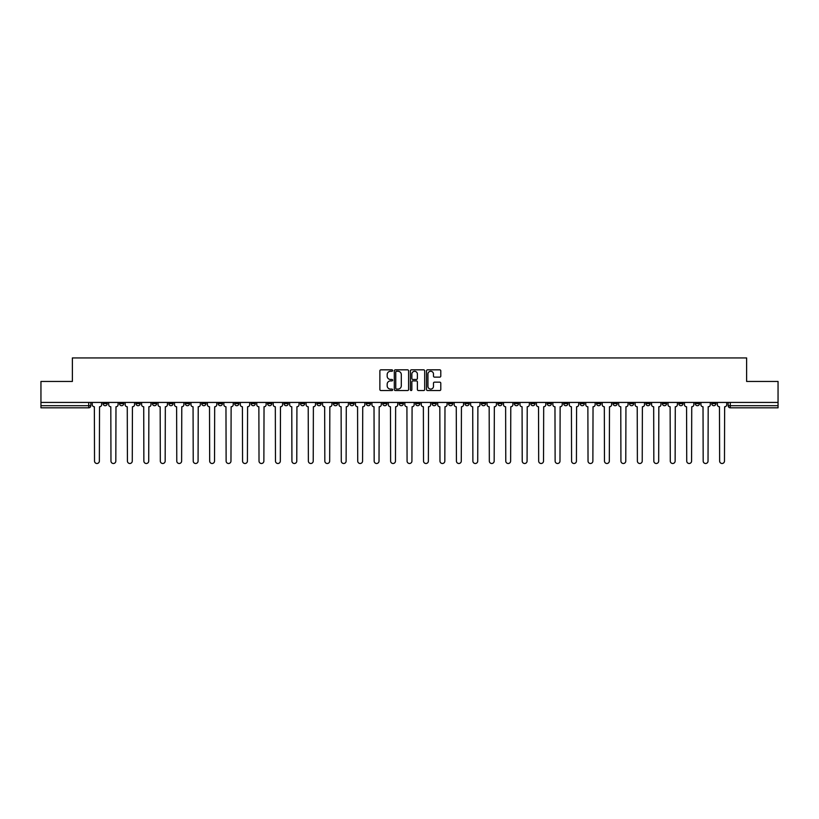 <?xml version="1.0" encoding="UTF-8"?>
<svg xmlns="http://www.w3.org/2000/svg" width="819" height="819" viewBox="0 0 819 819"><rect width="100%" height="100%" fill="white"/><g stroke="black" fill="none" stroke-linecap="round" stroke-linejoin="round"><path stroke-width="1.23" d="M392.629 370.557A0.727 0.727 0 0 0 391.902 369.83L380.907 369.83A1.034 1.034 0 0 0 379.873 370.874L379.873 389.496A1.034 1.034 0 0 0 380.907 390.54L391.902 390.54A0.727 0.727 0 0 0 392.629 389.813A0.727 0.727 0 0 0 391.902 389.086L390.479 389.086A3.317 3.317 0 0 1 387.172 385.769L387.172 384.224A3.317 3.317 0 0 1 390.479 380.907L391.902 380.907A0.727 0.727 0 0 0 392.629 380.18A0.727 0.727 0 0 0 391.902 379.463L390.479 379.463A3.317 3.317 0 0 1 387.172 376.146L387.172 374.6A3.317 3.317 0 0 1 390.479 371.283L391.902 371.283A0.727 0.727 0 0 0 392.629 370.557M645.925 402.436L645.925 403.593L650.143 403.593A2.109 2.109 0 0 1 648.034 405.702A2.109 2.109 0 0 1 645.925 403.593L645.925 402.436M547.215 402.436L547.215 403.593L551.433 403.593A2.109 2.109 0 0 1 549.324 405.702A2.109 2.109 0 0 1 547.215 403.593L547.215 402.436M530.763 402.436L530.763 403.593L534.991 403.593A2.109 2.109 0 0 1 532.882 405.702A2.109 2.109 0 0 1 530.763 403.593L530.763 402.436M432.063 402.436L432.063 403.593L436.281 403.593A2.109 2.109 0 0 1 434.172 405.702A2.109 2.109 0 0 1 432.063 403.593L432.063 402.436M415.612 402.436L415.612 403.593L419.83 403.593A2.109 2.109 0 0 1 417.721 405.702A2.109 2.109 0 0 1 415.612 403.593L415.612 402.436M399.17 402.436L399.17 403.593L403.388 403.593A2.109 2.109 0 0 1 401.279 405.702A2.109 2.109 0 0 1 399.17 403.593L399.17 402.436M366.267 402.436L366.267 403.593L370.485 403.593A2.109 2.109 0 0 1 368.376 405.702A2.109 2.109 0 0 1 366.267 403.593L366.267 402.436M333.364 403.593L333.364 402.436L333.364 403.593A2.109 2.109 0 0 0 335.473 405.702A2.109 2.109 0 0 1 333.364 403.593L337.582 403.593A2.109 2.109 0 0 1 335.473 405.702A2.109 2.109 0 0 0 337.582 403.593L337.582 402.436L337.582 403.593M316.912 403.593L316.912 402.436L316.912 403.593A2.109 2.109 0 0 0 319.021 405.702A2.109 2.109 0 0 1 316.912 403.593L321.13 403.593A2.109 2.109 0 0 1 319.021 405.702M300.46 403.593L300.46 402.436L300.46 403.593A2.109 2.109 0 0 0 302.569 405.702A2.109 2.109 0 0 1 300.46 403.593L304.678 403.593A2.109 2.109 0 0 1 302.569 405.702A2.109 2.109 0 0 0 304.678 403.593L304.678 402.436L304.678 403.593M284.009 402.436L284.009 403.593L288.237 403.593A2.109 2.109 0 0 1 286.118 405.702A2.109 2.109 0 0 1 284.009 403.593L284.009 402.436M267.567 402.436L267.567 403.593L271.785 403.593A2.109 2.109 0 0 1 269.676 405.702A2.109 2.109 0 0 1 267.567 403.593L267.567 402.436M251.116 402.436L251.116 403.593L255.333 403.593A2.109 2.109 0 0 1 253.225 405.702A2.109 2.109 0 0 1 251.116 403.593L251.116 402.436M234.664 403.593L234.664 402.436L234.664 403.593A2.109 2.109 0 0 0 236.773 405.702A2.109 2.109 0 0 1 234.664 403.593L238.882 403.593A2.109 2.109 0 0 1 236.773 405.702M201.761 403.593L201.761 402.436L201.761 403.593A2.109 2.109 0 0 0 203.87 405.702A2.109 2.109 0 0 1 201.761 403.593L205.978 403.593A2.109 2.109 0 0 1 203.87 405.702A2.109 2.109 0 0 0 205.978 403.593L205.978 402.436L205.978 403.593M185.309 403.593L185.309 402.436L185.309 403.593A2.109 2.109 0 0 0 187.418 405.702A2.109 2.109 0 0 1 185.309 403.593L189.527 403.593A2.109 2.109 0 0 1 187.418 405.702A2.109 2.109 0 0 0 189.527 403.593L189.527 402.436L189.527 403.593M168.857 403.593L168.857 402.436L168.857 403.593A2.109 2.109 0 0 0 170.966 405.702A2.109 2.109 0 0 1 168.857 403.593L173.075 403.593A2.109 2.109 0 0 1 170.966 405.702A2.109 2.109 0 0 0 173.075 403.593L173.075 402.436L173.075 403.593M152.416 403.593L152.416 402.436L152.416 403.593A2.109 2.109 0 0 0 154.525 405.702A2.109 2.109 0 0 1 152.416 403.593L156.634 403.593A2.109 2.109 0 0 1 154.525 405.702M135.964 403.593L135.964 402.436L135.964 403.593A2.109 2.109 0 0 0 138.073 405.702A2.109 2.109 0 0 1 135.964 403.593L140.182 403.593A2.109 2.109 0 0 1 138.073 405.702A2.109 2.109 0 0 0 140.182 403.593L140.182 402.436L140.182 403.593M119.513 403.593L119.513 402.436L119.513 403.593A2.109 2.109 0 0 0 121.621 405.702A2.109 2.109 0 0 1 119.513 403.593L123.73 403.593A2.109 2.109 0 0 1 121.621 405.702A2.109 2.109 0 0 0 123.73 403.593L123.73 402.436L123.73 403.593M439.752 377.129A1.034 1.034 0 0 0 440.786 376.095L440.786 370.874A1.034 1.034 0 0 0 439.752 369.83L427.538 369.83A1.034 1.034 0 0 0 426.504 370.874L426.504 389.496A1.034 1.034 0 0 0 427.538 390.54L439.752 390.54A1.034 1.034 0 0 0 440.786 389.496L440.786 383.19A1.034 1.034 0 0 0 439.752 382.156L434.52 382.156A1.034 1.034 0 0 0 433.486 383.19L433.486 386.322A2.764 2.764 0 0 1 430.722 389.086A2.764 2.764 0 0 1 427.948 386.322L427.948 374.048A2.764 2.764 0 0 1 430.722 371.283A2.764 2.764 0 0 1 433.486 374.048L433.486 376.095A1.034 1.034 0 0 0 434.52 377.129L439.752 377.129M40.95 402.436L40.95 381.449L72.379 381.449L72.379 357.934L746.621 357.934L746.621 381.449L778.05 381.449L778.05 402.436L40.95 402.436L40.95 405.702L90.827 405.702L90.827 402.436M408.599 370.874A1.034 1.034 0 0 0 407.555 369.83L395.342 369.83A1.034 1.034 0 0 0 394.308 370.874L394.308 389.496A1.034 1.034 0 0 0 395.342 390.54L407.555 390.54A1.034 1.034 0 0 0 408.599 389.496L408.599 370.874M411.445 369.83L423.658 369.83A1.034 1.034 0 0 1 424.692 370.874L424.692 389.496A1.034 1.034 0 0 1 423.658 390.54L418.427 390.54A1.034 1.034 0 0 1 417.393 389.496L417.393 381.941A1.034 1.034 0 0 0 416.359 380.907L412.889 380.907A1.034 1.034 0 0 0 411.855 381.941L411.855 389.813A0.727 0.727 0 0 1 411.128 390.54A0.727 0.727 0 0 1 410.401 389.813L410.401 370.874A1.034 1.034 0 0 1 411.445 369.83M728.173 402.436L728.173 405.702L778.05 405.702L778.05 407.811L730.282 407.811A2.109 2.109 0 0 1 728.173 405.702M778.05 402.436L778.05 405.702M90.827 405.702A2.109 2.109 0 0 1 88.718 407.811L40.95 407.811L40.95 405.702M715.939 402.436L715.939 403.593A2.109 2.109 0 0 1 713.83 405.702A2.109 2.109 0 0 1 711.721 403.593A2.109 2.109 0 0 0 713.83 405.702M711.721 402.436L711.721 403.593L715.939 403.593M699.487 402.436L699.487 403.593A2.109 2.109 0 0 1 697.379 405.702A2.109 2.109 0 0 1 695.27 403.593L699.487 403.593A2.109 2.109 0 0 1 697.379 405.702M695.27 402.436L695.27 403.593M683.036 402.436L683.036 403.593A2.109 2.109 0 0 1 680.927 405.702A2.109 2.109 0 0 1 678.818 403.593A2.109 2.109 0 0 0 680.927 405.702M678.818 402.436L678.818 403.593L683.036 403.593M666.584 402.436L666.584 403.593A2.109 2.109 0 0 1 664.475 405.702A2.109 2.109 0 0 1 662.366 403.593L666.584 403.593M662.366 402.436L662.366 403.593M650.143 402.436L650.143 403.593A2.109 2.109 0 0 1 648.034 405.702M633.691 402.436L633.691 403.593A2.109 2.109 0 0 1 631.582 405.702A2.109 2.109 0 0 1 629.473 403.593L633.691 403.593M629.473 402.436L629.473 403.593M617.239 402.436L617.239 403.593A2.109 2.109 0 0 1 615.13 405.702A2.109 2.109 0 0 1 613.021 403.593L617.239 403.593M613.021 402.436L613.021 403.593M600.788 402.436L600.788 403.593A2.109 2.109 0 0 1 598.679 405.702A2.109 2.109 0 0 1 596.57 403.593A2.109 2.109 0 0 0 598.679 405.702M596.57 402.436L596.57 403.593L600.788 403.593M584.336 402.436L584.336 403.593A2.109 2.109 0 0 1 582.227 405.702A2.109 2.109 0 0 1 580.118 403.593L584.336 403.593M580.118 402.436L580.118 403.593M567.884 402.436L567.884 403.593A2.109 2.109 0 0 1 565.775 405.702A2.109 2.109 0 0 1 563.667 403.593L567.884 403.593M563.667 402.436L563.667 403.593M551.433 402.436L551.433 403.593M534.991 402.436L534.991 403.593L534.991 402.436M518.54 402.436L518.54 403.593A2.109 2.109 0 0 1 516.431 405.702A2.109 2.109 0 0 1 514.322 403.593L518.54 403.593M514.322 402.436L514.322 403.593M502.088 402.436L502.088 403.593A2.109 2.109 0 0 1 499.979 405.702A2.109 2.109 0 0 1 497.87 403.593L502.088 403.593M497.87 402.436L497.87 403.593M485.636 402.436L485.636 403.593A2.109 2.109 0 0 1 483.527 405.702A2.109 2.109 0 0 1 481.418 403.593L485.636 403.593M481.418 402.436L481.418 403.593M469.185 402.436L469.185 403.593A2.109 2.109 0 0 1 467.076 405.702A2.109 2.109 0 0 1 464.967 403.593L469.185 403.593M464.967 402.436L464.967 403.593M452.733 402.436L452.733 403.593A2.109 2.109 0 0 1 450.624 405.702A2.109 2.109 0 0 1 448.515 403.593L452.733 403.593M448.515 402.436L448.515 403.593M436.281 402.436L436.281 403.593A2.109 2.109 0 0 1 434.172 405.702M419.83 402.436L419.83 403.593M403.388 403.593L403.388 402.436L403.388 403.593A2.109 2.109 0 0 1 401.279 405.702M386.937 402.436L386.937 403.593A2.109 2.109 0 0 1 384.828 405.702A2.109 2.109 0 0 1 382.719 403.593A2.109 2.109 0 0 0 384.828 405.702A2.109 2.109 0 0 0 386.937 403.593L382.719 403.593L382.719 402.436M370.485 403.593L370.485 402.436L370.485 403.593A2.109 2.109 0 0 1 368.376 405.702M354.033 402.436L354.033 403.593A2.109 2.109 0 0 1 351.924 405.702A2.109 2.109 0 0 1 349.815 403.593A2.109 2.109 0 0 0 351.924 405.702M349.815 402.436L349.815 403.593L354.033 403.593M321.13 402.436L321.13 403.593L321.13 402.436M288.237 403.593L288.237 402.436L288.237 403.593A2.109 2.109 0 0 1 286.118 405.702M271.785 403.593L271.785 402.436L271.785 403.593A2.109 2.109 0 0 1 269.676 405.702M255.333 403.593L255.333 402.436L255.333 403.593A2.109 2.109 0 0 1 253.225 405.702M238.882 402.436L238.882 403.593L238.882 402.436M222.43 403.593L222.43 402.436L222.43 403.593A2.109 2.109 0 0 1 220.321 405.702A2.109 2.109 0 0 1 218.212 403.593L222.43 403.593A2.109 2.109 0 0 1 220.321 405.702M218.212 402.436L218.212 403.593M156.634 402.436L156.634 403.593L156.634 402.436M107.279 402.436L107.279 403.593A2.109 2.109 0 0 1 105.17 405.702A2.109 2.109 0 0 1 103.061 403.593A2.109 2.109 0 0 0 105.17 405.702A2.109 2.109 0 0 0 107.279 403.593L107.279 402.436M103.061 402.436L103.061 403.593L107.279 403.593M396.488 371.283A0.727 0.727 0 0 0 395.761 372.01L395.761 388.36A0.727 0.727 0 0 0 396.488 389.086L397.983 389.086A3.317 3.317 0 0 0 401.3 385.769L401.3 374.6A3.317 3.317 0 0 0 397.983 371.283L396.488 371.283M417.393 374.099A2.764 2.764 0 0 0 414.619 371.335A2.764 2.764 0 0 0 411.855 374.099L411.855 378.429A1.034 1.034 0 0 0 412.889 379.463L416.359 379.463A1.034 1.034 0 0 0 417.393 378.429L417.393 374.099M92.25 402.436L92.25 404.647A2.109 2.109 139.8 0 0 94.359 406.756L94.523 461.066A2.426 2.426 139.8 0 0 96.949 463.493A2.426 2.426 139.8 0 0 99.365 461.066L99.529 406.756A2.109 2.109 139.8 0 0 101.638 404.647L101.638 402.436M108.702 402.436L108.702 404.647A2.109 2.109 139.8 0 0 110.811 406.756L110.964 461.066A2.426 2.426 139.8 0 0 113.391 463.493A2.426 2.426 139.8 0 0 115.817 461.066L115.981 406.756A2.109 2.109 139.8 0 0 118.09 404.647L118.09 402.436M125.153 402.436L125.153 404.647A2.109 2.109 139.8 0 0 127.262 406.756L127.416 461.066A2.426 2.426 139.8 0 0 129.842 463.493A2.426 2.426 139.8 0 0 132.268 461.066L132.432 406.756A2.109 2.109 139.8 0 0 134.541 404.647L134.541 402.436M141.605 402.436L141.605 404.647A2.109 2.109 139.8 0 0 143.714 406.756L143.868 461.066A2.426 2.426 139.8 0 0 146.294 463.493A2.426 2.426 139.8 0 0 148.72 461.066L148.874 406.756A2.109 2.109 139.8 0 0 150.983 404.647L150.983 402.436M158.057 402.436L158.057 404.647A2.109 2.109 139.8 0 0 160.166 406.756L160.319 461.066A2.426 2.426 139.8 0 0 162.746 463.493A2.426 2.426 139.8 0 0 165.172 461.066L165.325 406.756A2.109 2.109 139.8 0 0 167.434 404.647L167.434 402.436M174.498 402.436L174.498 404.647A2.109 2.109 139.8 0 0 176.617 406.756L176.771 461.066A2.426 2.426 139.8 0 0 179.197 463.493A2.426 2.426 139.8 0 0 181.623 461.066L181.777 406.756A2.109 2.109 139.8 0 0 183.886 404.647L183.886 402.436M190.95 402.436L190.95 404.647A2.109 2.109 139.8 0 0 193.059 406.756L193.223 461.066A2.426 2.426 139.8 0 0 195.649 463.493A2.426 2.426 139.8 0 0 198.075 461.066L198.229 406.756A2.109 2.109 139.8 0 0 200.338 404.647L200.338 402.436M207.402 402.436L207.402 404.647A2.109 2.109 139.8 0 0 209.51 406.756L209.674 461.066A2.426 2.426 139.8 0 0 212.101 463.493A2.426 2.426 139.8 0 0 214.527 461.066L214.68 406.756A2.109 2.109 139.8 0 0 216.789 404.647L216.789 402.436M223.853 402.436L223.853 404.647A2.109 2.109 139.8 0 0 225.962 406.756L226.126 461.066A2.426 2.426 139.8 0 0 228.542 463.493A2.426 2.426 139.8 0 0 230.968 461.066L231.132 406.756A2.109 2.109 139.8 0 0 233.241 404.647L233.241 402.436M240.305 402.436L240.305 404.647A2.109 2.109 139.8 0 0 242.414 406.756L242.567 461.066A2.426 2.426 139.8 0 0 244.994 463.493A2.426 2.426 139.8 0 0 247.42 461.066L247.584 406.756A2.109 2.109 139.8 0 0 249.693 404.647L249.693 402.436M256.757 402.436L256.757 404.647A2.109 2.109 139.8 0 0 258.865 406.756L259.019 461.066A2.426 2.426 139.8 0 0 261.445 463.493A2.426 2.426 139.8 0 0 263.872 461.066L264.035 406.756A2.109 2.109 139.8 0 0 266.144 404.647L266.144 402.436M273.208 402.436L273.208 404.647A2.109 2.109 139.8 0 0 275.317 406.756L275.471 461.066A2.426 2.426 139.8 0 0 277.897 463.493A2.426 2.426 139.8 0 0 280.323 461.066L280.477 406.756A2.109 2.109 139.8 0 0 282.586 404.647L282.586 402.436M289.66 402.436L289.66 404.647A2.109 2.109 139.8 0 0 291.769 406.756L291.922 461.066A2.426 2.426 139.8 0 0 294.349 463.493A2.426 2.426 139.8 0 0 296.775 461.066L296.928 406.756A2.109 2.109 139.8 0 0 299.037 404.647L299.037 402.436M306.101 402.436L306.101 404.647A2.109 2.109 139.8 0 0 308.21 406.756L308.374 461.066A2.426 2.426 139.8 0 0 310.8 463.493A2.426 2.426 139.8 0 0 313.227 461.066L313.38 406.756A2.109 2.109 139.8 0 0 315.489 404.647L315.489 402.436M322.553 402.436L322.553 404.647A2.109 2.109 139.8 0 0 324.662 406.756L324.826 461.066A2.426 2.426 139.8 0 0 327.252 463.493A2.426 2.426 139.8 0 0 329.678 461.066L329.832 406.756A2.109 2.109 139.8 0 0 331.941 404.647L331.941 402.436M339.005 402.436L339.005 404.647A2.109 2.109 139.8 0 0 341.113 406.756L341.277 461.066A2.426 2.426 139.8 0 0 343.704 463.493A2.426 2.426 139.8 0 0 346.12 461.066L346.283 406.756A2.109 2.109 139.8 0 0 348.392 404.647L348.392 402.436M355.456 402.436L355.456 404.647A2.109 2.109 139.8 0 0 357.565 406.756L357.719 461.066A2.426 2.426 139.8 0 0 360.145 463.493A2.426 2.426 139.8 0 0 362.571 461.066L362.735 406.756A2.109 2.109 139.8 0 0 364.844 404.647L364.844 402.436M371.908 402.436L371.908 404.647A2.109 2.109 139.8 0 0 374.017 406.756L374.17 461.066A2.426 2.426 139.8 0 0 376.597 463.493A2.426 2.426 139.8 0 0 379.023 461.066L379.187 406.756A2.109 2.109 139.8 0 0 381.296 404.647L381.296 402.436M388.36 402.436L388.36 404.647A2.109 2.109 139.8 0 0 390.468 406.756L390.622 461.066A2.426 2.426 139.8 0 0 393.048 463.493A2.426 2.426 139.8 0 0 395.475 461.066L395.628 406.756A2.109 2.109 139.8 0 0 397.747 404.647L397.747 402.436M404.811 402.436L404.811 404.647A2.109 2.109 139.8 0 0 406.92 406.756L407.074 461.066A2.426 2.426 139.8 0 0 409.5 463.493A2.426 2.426 139.8 0 0 411.926 461.066L412.08 406.756A2.109 2.109 139.8 0 0 414.189 404.647L414.189 402.436M421.253 402.436L421.253 404.647A2.109 2.109 139.8 0 0 423.372 406.756L423.525 461.066A2.426 2.426 139.8 0 0 425.952 463.493A2.426 2.426 139.8 0 0 428.378 461.066L428.532 406.756A2.109 2.109 139.8 0 0 430.64 404.647L430.64 402.436M437.704 402.436L437.704 404.647A2.109 2.109 139.8 0 0 439.813 406.756L439.977 461.066A2.426 2.426 139.8 0 0 442.403 463.493A2.426 2.426 139.8 0 0 444.83 461.066L444.983 406.756A2.109 2.109 139.8 0 0 447.092 404.647L447.092 402.436M454.156 402.436L454.156 404.647A2.109 2.109 139.8 0 0 456.265 406.756L456.429 461.066A2.426 2.426 139.8 0 0 458.855 463.493A2.426 2.426 139.8 0 0 461.281 461.066L461.435 406.756A2.109 2.109 139.8 0 0 463.544 404.647L463.544 402.436M470.608 402.436L470.608 404.647A2.109 2.109 139.8 0 0 472.717 406.756L472.88 461.066A2.426 2.426 139.8 0 0 475.296 463.493A2.426 2.426 139.8 0 0 477.723 461.066L477.886 406.756A2.109 2.109 139.8 0 0 479.995 404.647L479.995 402.436M487.059 402.436L487.059 404.647A2.109 2.109 139.8 0 0 489.168 406.756L489.322 461.066A2.426 2.426 139.8 0 0 491.748 463.493A2.426 2.426 139.8 0 0 494.174 461.066L494.338 406.756A2.109 2.109 139.8 0 0 496.447 404.647L496.447 402.436M503.511 402.436L503.511 404.647A2.109 2.109 139.8 0 0 505.62 406.756L505.773 461.066A2.426 2.426 139.8 0 0 508.2 463.493A2.426 2.426 139.8 0 0 510.626 461.066L510.79 406.756A2.109 2.109 139.8 0 0 512.899 404.647L512.899 402.436M519.963 402.436L519.963 404.647A2.109 2.109 139.8 0 0 522.072 406.756L522.225 461.066A2.426 2.426 139.8 0 0 524.651 463.493A2.426 2.426 139.8 0 0 527.078 461.066L527.231 406.756A2.109 2.109 139.8 0 0 529.34 404.647L529.34 402.436M536.414 402.436L536.414 404.647A2.109 2.109 139.8 0 0 538.523 406.756L538.677 461.066A2.426 2.426 139.8 0 0 541.103 463.493A2.426 2.426 139.8 0 0 543.529 461.066L543.683 406.756A2.109 2.109 139.8 0 0 545.792 404.647L545.792 402.436M552.856 402.436L552.856 404.647A2.109 2.109 139.8 0 0 554.965 406.756L555.128 461.066A2.426 2.426 139.8 0 0 557.555 463.493A2.426 2.426 139.8 0 0 559.981 461.066L560.135 406.756A2.109 2.109 139.8 0 0 562.244 404.647L562.244 402.436M569.307 402.436L569.307 404.647A2.109 2.109 139.8 0 0 571.416 406.756L571.58 461.066A2.426 2.426 139.8 0 0 574.006 463.493A2.426 2.426 139.8 0 0 576.433 461.066L576.586 406.756A2.109 2.109 139.8 0 0 578.695 404.647L578.695 402.436M585.759 402.436L585.759 404.647A2.109 2.109 139.8 0 0 587.868 406.756L588.032 461.066A2.426 2.426 139.8 0 0 590.458 463.493A2.426 2.426 139.8 0 0 592.874 461.066L593.038 406.756A2.109 2.109 139.8 0 0 595.147 404.647L595.147 402.436M602.211 402.436L602.211 404.647A2.109 2.109 139.8 0 0 604.32 406.756L604.473 461.066A2.426 2.426 139.8 0 0 606.899 463.493A2.426 2.426 139.8 0 0 609.326 461.066L609.49 406.756A2.109 2.109 139.8 0 0 611.598 404.647L611.598 402.436M618.662 402.436L618.662 404.647A2.109 2.109 139.8 0 0 620.771 406.756L620.925 461.066A2.426 2.426 139.8 0 0 623.351 463.493A2.426 2.426 139.8 0 0 625.777 461.066L625.941 406.756A2.109 2.109 139.8 0 0 628.05 404.647L628.05 402.436M635.114 402.436L635.114 404.647A2.109 2.109 139.8 0 0 637.223 406.756L637.377 461.066A2.426 2.426 139.8 0 0 639.803 463.493A2.426 2.426 139.8 0 0 642.229 461.066L642.383 406.756A2.109 2.109 139.8 0 0 644.502 404.647L644.502 402.436M651.566 402.436L651.566 404.647A2.109 2.109 139.8 0 0 653.675 406.756L653.828 461.066A2.426 2.426 139.8 0 0 656.254 463.493A2.426 2.426 139.8 0 0 658.681 461.066L658.834 406.756A2.109 2.109 139.8 0 0 660.943 404.647L660.943 402.436M668.017 402.436L668.017 404.647A2.109 2.109 139.8 0 0 670.126 406.756L670.28 461.066A2.426 2.426 139.8 0 0 672.706 463.493A2.426 2.426 139.8 0 0 675.132 461.066L675.286 406.756A2.109 2.109 139.8 0 0 677.395 404.647L677.395 402.436M684.459 402.436L684.459 404.647A2.109 2.109 139.8 0 0 686.568 406.756L686.731 461.066A2.426 2.426 139.8 0 0 689.158 463.493A2.426 2.426 139.8 0 0 691.584 461.066L691.738 406.756A2.109 2.109 139.8 0 0 693.847 404.647L693.847 402.436M700.91 402.436L700.91 404.647A2.109 2.109 139.8 0 0 703.019 406.756L703.183 461.066A2.426 2.426 139.8 0 0 705.609 463.493A2.426 2.426 139.8 0 0 708.036 461.066L708.189 406.756A2.109 2.109 139.8 0 0 710.298 404.647L710.298 402.436M717.362 402.436L717.362 404.647A2.109 2.109 139.8 0 0 719.471 406.756L719.635 461.066A2.426 2.426 139.8 0 0 722.051 463.493A2.426 2.426 139.8 0 0 724.477 461.066L724.641 406.756A2.109 2.109 139.8 0 0 726.75 404.647L726.75 402.436M88.718 402.436L88.718 407.811M730.282 402.436L730.282 407.811"/></g></svg>
